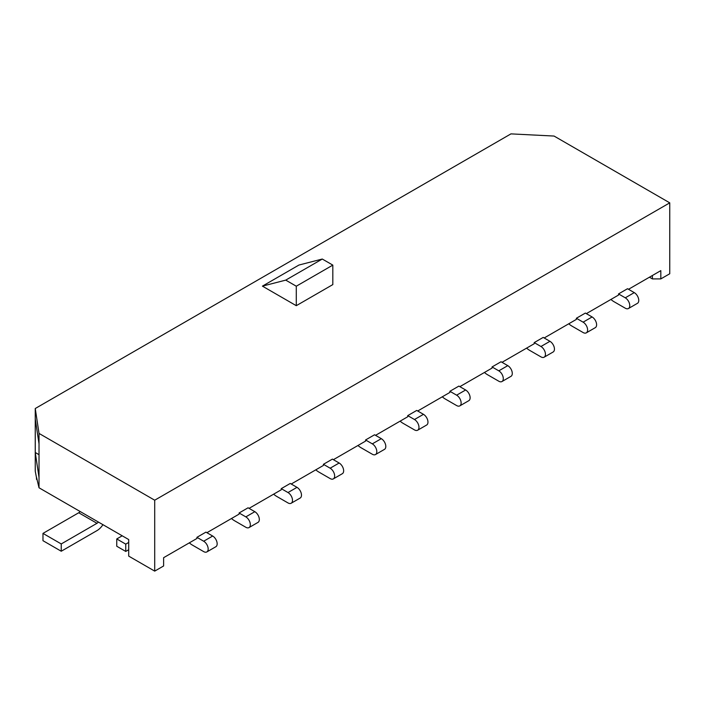 <?xml version="1.0" encoding="UTF-8"?>
<svg xmlns="http://www.w3.org/2000/svg" width="705" height="705" viewBox="0 0 705 705"><rect width="100%" height="100%" fill="white"/><g stroke="black" fill="none" stroke-linecap="round" stroke-linejoin="round"><path stroke-width="1.06" d="M36.836 479.541L35.25 471.16L35.25 452.495L39.022 477.4L39.022 487.781L36.493 477.232L36.493 479.338M652.398 275.505L652.398 278.907L660.823 278.907L660.823 270.632L628.508 289.297M610.918 299.449A17.493 10.099 -120 0 0 614.029 301.714L625.273 308.2A6.363 3.675 -120 0 0 628.455 308.517L637.443 303.326A6.363 3.675 -120 0 0 638.422 298.224A6.363 3.675 -120 0 0 634.262 292.619L627.52 288.724L618.523 293.923L618.523 295.06L586.348 313.637M568.759 323.789A17.493 10.099 -120 0 0 571.87 326.054L583.114 332.54A6.363 3.675 -120 0 0 586.296 332.857L595.284 327.666A6.363 3.675 -120 0 0 596.263 322.564A6.363 3.675 -120 0 0 592.103 316.959L585.361 313.073L576.364 318.263L576.364 319.4L544.181 337.977M526.6 348.129A17.493 10.099 -120 0 0 529.711 350.394L540.955 356.88A6.363 3.675 -120 0 0 544.137 357.197L553.125 352.007A6.363 3.675 -120 0 0 554.104 346.904A6.363 3.675 -120 0 0 549.944 341.308L543.202 337.413L534.205 342.604L534.205 343.74L502.022 362.317M484.432 372.469A17.493 10.099 -120 0 0 487.552 374.734L498.796 381.22A6.363 3.675 -120 0 0 501.969 381.537L510.966 376.347A6.363 3.675 -120 0 0 511.945 371.244A6.363 3.675 -120 0 0 507.785 365.648L501.043 361.753L492.046 366.944L492.046 368.08L459.863 386.657M442.273 396.809A17.493 10.099 -120 0 0 445.393 399.074L456.637 405.56A6.363 3.675 -120 0 0 459.81 405.877L468.807 400.687A6.363 3.675 -120 0 0 469.786 395.593A6.363 3.675 -120 0 0 465.626 389.988L458.885 386.093L449.887 391.284L449.887 392.421L417.704 410.997M400.114 421.158A17.493 10.099 -120 0 0 403.234 423.414L414.478 429.9A6.363 3.675 -120 0 0 417.651 430.217L426.648 425.027A6.363 3.675 -120 0 0 427.627 419.933A6.363 3.675 -120 0 0 423.467 414.329L416.726 410.433L407.728 415.624L407.728 416.761L375.545 435.337M357.955 445.498A17.493 10.099 -120 0 0 361.075 447.754L372.319 454.24A6.363 3.675 -120 0 0 375.492 454.558L384.489 449.367A6.363 3.675 -120 0 0 385.468 444.273A6.363 3.675 -120 0 0 381.308 438.669L374.567 434.774L365.569 439.964L365.569 441.101L333.386 459.678M315.796 469.838A17.493 10.099 -120 0 0 318.916 472.094L330.151 478.58A6.363 3.675 -120 0 0 333.333 478.898L342.33 473.707A6.363 3.675 -120 0 0 343.309 468.613A6.363 3.675 -120 0 0 339.149 463.009L332.407 459.114L323.41 464.304L323.41 465.441L291.227 484.018M273.637 494.179A17.493 10.099 -120 0 0 276.757 496.435L287.993 502.929A6.363 3.675 -120 0 0 291.174 503.238L300.171 498.047A6.363 3.675 -120 0 0 301.141 492.954A6.363 3.675 -120 0 0 296.99 487.349L290.248 483.454L281.251 488.644L281.251 489.781L249.068 508.358M231.478 518.519A17.493 10.099 -120 0 0 234.598 520.775L245.833 527.269A6.363 3.675 -120 0 0 249.015 527.578L258.012 522.387A6.363 3.675 -120 0 0 258.982 517.294A6.363 3.675 -120 0 0 254.831 511.689L248.081 507.794L239.092 512.984L239.092 514.121L206.909 532.698M189.319 542.859A17.493 10.099 -120 0 0 192.439 545.115L203.674 551.61A6.363 3.675 -120 0 0 206.856 551.918L215.853 546.727A6.363 3.675 -120 0 0 216.823 541.634A6.363 3.675 -120 0 0 212.672 536.029L205.922 532.134L196.933 537.325L196.933 538.461L163.622 557.69L163.622 565.965L154.703 571.12L128.707 556.113L128.707 539.554L39.022 487.781M154.703 571.12L154.703 500.206L39.022 433.416L39.022 477.4M154.703 500.206L669.75 202.846L554.068 136.056L510.949 133.879L35.25 408.521L35.25 418.911L39.022 443.806M669.75 202.846L669.75 273.76L660.823 278.907M39.022 433.416L35.25 408.521M35.25 418.911L35.25 452.495L39.022 454.681M262.419 286.133L298.955 265.036L322.282 259.035L285.745 280.123L262.419 286.133L296.285 305.688L332.822 284.591L332.822 265.115L322.282 259.035M296.285 305.688L296.285 286.212L332.822 265.115M296.285 286.212L285.745 280.123M649.446 277.206L652.398 278.907M206.856 551.918A6.363 3.675 -120 0 0 207.834 546.824A6.363 3.675 -120 0 0 203.674 541.22L196.933 537.325M249.015 527.578A6.363 3.675 -120 0 0 249.993 522.484A6.363 3.675 -120 0 0 245.833 516.88L239.092 512.984M291.174 503.238A6.363 3.675 -120 0 0 292.152 498.144A6.363 3.675 -120 0 0 287.993 492.539L281.251 488.644M333.333 478.898A6.363 3.675 -120 0 0 334.311 473.804A6.363 3.675 -120 0 0 330.151 468.199L323.41 464.304M375.492 454.558A6.363 3.675 -120 0 0 376.47 449.464A6.363 3.675 -120 0 0 372.319 443.859L365.569 439.964M417.651 430.217A6.363 3.675 -120 0 0 418.629 425.124A6.363 3.675 -120 0 0 414.478 419.519L407.728 415.624M459.81 405.877A6.363 3.675 -120 0 0 460.788 400.784A6.363 3.675 -120 0 0 456.637 395.179L449.887 391.284M501.969 381.537A6.363 3.675 -120 0 0 502.947 376.444A6.363 3.675 -120 0 0 498.796 370.839L492.046 366.944M544.137 357.197A6.363 3.675 -120 0 0 545.106 352.103A6.363 3.675 -120 0 0 540.955 346.499L534.205 342.604M586.296 332.857A6.363 3.675 -120 0 0 587.265 327.763A6.363 3.675 -120 0 0 583.114 322.159L576.364 318.263M628.455 308.517A6.363 3.675 -120 0 0 629.424 303.423A6.363 3.675 -120 0 0 625.273 297.818L618.523 293.923M122.203 535.8L116.757 538.946L116.757 546.243L125.754 551.442L128.707 549.733M116.757 538.946L125.754 544.137L125.754 551.442M128.707 542.436L125.754 544.137M102.93 524.679A13.06 7.543 -60 0 1 96.982 530.609L61.247 551.24L42.979 540.691L42.979 533.394L78.713 512.764A4.115 2.379 120 0 0 80.132 511.513M61.247 551.24L61.247 543.943L42.979 533.394M61.247 543.943L96.982 523.304A4.115 2.379 120 0 0 98.4 522.061M203.674 541.22L212.672 536.029M245.833 516.88L254.831 511.689M287.993 492.539L296.99 487.349M330.151 468.199L339.149 463.009M372.319 443.859L381.308 438.669M414.478 419.519L423.467 414.329M456.637 395.179L465.626 389.988M498.796 370.839L507.785 365.648M540.955 346.499L549.944 341.308M583.114 322.159L592.103 316.959M625.273 297.818L634.262 292.619M96.982 523.304L78.713 512.764"/></g></svg>
